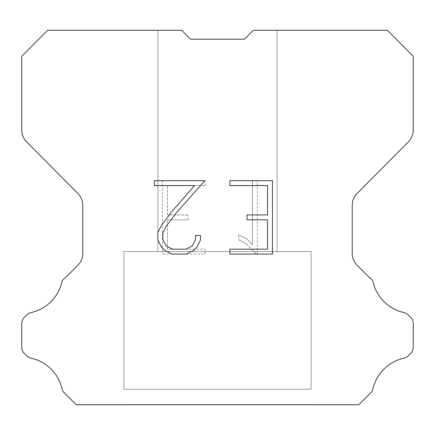 <?xml version="1.0" encoding="UTF-8"?>
<svg xmlns="http://www.w3.org/2000/svg" width="435" height="435" viewBox="0 0 435 435"><rect width="100%" height="100%" fill="white"/><g stroke="black" fill="none" stroke-linecap="round" stroke-linejoin="round"><path stroke-width="0.33" stroke-dasharray="2.17 1.63" d="M277.079 251.544L277.079 30.26L253.36 30.26L244.405 39.215L190.595 39.215L181.64 30.26L157.921 30.26L157.921 251.544L277.079 251.544L157.921 251.544L277.079 251.544L277.079 30.26L253.36 30.26L244.405 39.215L190.595 39.215L181.64 30.26L157.921 30.26L157.921 251.544L277.079 251.544L157.921 251.544L277.079 251.544L277.079 30.26L253.36 30.26L244.405 39.215L190.595 39.215L181.64 30.26L157.921 30.26L157.921 251.544L277.079 251.544L157.921 251.544L157.921 30.26L157.921 251.544L277.079 251.544L277.079 30.26L253.36 30.26L244.405 39.215L190.595 39.215L181.64 30.26L47.638 30.26L21.75 56.267L21.75 129.962A17.019 17.019 0 0 0 26.693 141.957L77.822 193.444A17.019 17.019 0 0 1 82.764 205.434L82.764 253.355A17.019 17.019 0 0 1 77.778 265.388L65.348 277.824A8.51 8.51 0 0 0 62.026 281.554A40.852 40.852 0 0 1 30.972 312.602A8.51 8.51 0 0 0 26.796 314.891L24.24 317.447A8.51 8.51 0 0 0 21.75 323.461L21.75 347.282A8.51 8.51 0 0 0 24.24 353.302L27.035 356.091A8.51 8.51 0 0 0 31.179 358.206A40.852 40.852 0 0 1 62.352 390.151A8.2 8.2 0 0 0 63.526 392.049L76.217 404.74L358.783 404.74L371.474 392.049A8.2 8.2 0 0 0 372.648 390.151A40.852 40.852 0 0 1 403.821 358.206A8.51 8.51 0 0 0 407.965 356.091L410.76 353.302A8.51 8.51 0 0 0 413.25 347.282L413.25 323.461A8.51 8.51 0 0 0 410.76 317.447L408.204 314.891A8.51 8.51 0 0 0 404.028 312.602A40.852 40.852 0 0 1 372.974 281.554A8.51 8.51 0 0 0 369.652 277.824L357.222 265.388A17.019 17.019 0 0 1 352.236 253.355L352.236 205.434A17.019 17.019 0 0 1 357.178 193.444L408.307 141.957A17.019 17.019 0 0 0 413.25 129.962L413.25 56.267L387.362 30.26L253.36 30.26L244.405 39.215L190.595 39.215L181.64 30.26L190.595 39.215L181.64 30.26L190.595 39.215L244.405 39.215L253.36 30.26L244.405 39.215L253.36 30.26L277.079 30.26L253.36 30.26L277.079 30.26L277.079 251.544L157.921 251.544M123.883 404.566L311.117 404.566M311.117 389.249L311.117 251.544L123.883 251.544L123.883 389.249L311.117 389.249L123.883 389.249L311.117 389.249L311.117 251.544L123.883 251.544L123.883 389.249L311.117 389.249L123.883 389.249L311.117 389.249L311.117 251.544L123.883 251.544L123.883 389.249L311.117 389.249L123.883 389.249L123.883 251.544L123.883 389.249L311.117 389.249L311.117 251.544L123.883 251.544L311.117 251.544L123.883 251.544L311.117 251.544L311.117 389.249L123.883 389.249M123.883 251.544L311.117 251.544M267.568 219.833L267.568 249.195L229.865 249.195L229.865 254.089L272.462 254.089L272.462 180.688L229.865 180.688L229.865 185.582L267.568 185.582L267.568 214.939L247.02 214.939L247.02 219.833L267.568 219.833M200.502 239.875L200.502 235.476L195.532 235.476L195.532 239.495L192.286 245.938L185.832 249.195L172.548 249.195L166.05 245.949L162.848 239.495L162.848 233.051L166.148 226.352L176.327 212.791L204.901 180.688L154.441 180.688L154.441 185.582L194.532 185.582L171.738 211.709L161.369 225.515L157.834 232.535L157.834 239.799L161.369 246.966L165.001 250.549L172.119 254.089L186.218 254.089L193.385 250.603L197.017 247.042L200.502 239.875M167.431 249.195L167.431 219.833L167.431 249.195L205.135 249.195L167.431 249.195M167.431 219.833L187.98 219.833L167.431 219.833M187.98 219.833L187.98 214.939L187.98 219.833M187.98 214.939L167.431 214.939L187.98 214.939M167.431 214.939L167.431 185.582L167.431 214.939M167.431 185.582L205.135 185.582L167.431 185.582M205.135 185.582L205.135 180.688L205.135 185.582M205.135 254.089L205.135 249.195L205.135 254.089L162.538 254.089L205.135 254.089M162.538 180.688L162.538 254.089L162.538 180.688L205.135 180.688L162.538 180.688M238.761 234.856L238.761 240.011L238.761 234.856L246.884 238.864L238.761 234.856M238.761 240.011L245.927 243.638L238.761 240.011M245.927 243.638L256.335 253.991L245.927 243.638M256.335 253.991L257.368 253.991L256.335 253.991M257.368 253.991L257.368 180.596L257.368 253.991M252.474 244.503L246.884 238.864L252.474 244.503L252.474 180.596L252.474 244.503M257.368 180.596L252.474 180.596L257.368 180.596M311.117 404.74L123.883 404.74M157.921 30.26L181.64 30.26L157.921 30.26L181.64 30.26L190.595 39.215M244.405 39.215L253.36 30.26L244.405 39.215L253.36 30.26L277.079 30.26"/><path stroke-width="0.65" d="M267.568 249.195L267.568 219.833L247.02 219.833L247.02 214.939L267.568 214.939L267.568 185.582L229.865 185.582L229.865 180.688L272.462 180.688L272.462 254.089L229.865 254.089L229.865 249.195L267.568 249.195M200.502 235.476L200.502 239.875L197.017 247.042L193.385 250.603L186.218 254.089L172.119 254.089L165.001 250.549L161.369 246.966L157.834 239.799L157.834 232.535L161.369 225.515L171.738 211.709L194.532 185.582L154.441 185.582L154.441 180.688L204.901 180.688L176.327 212.791L166.148 226.352L162.848 233.051L162.848 239.495L166.05 245.949L172.548 249.195L185.832 249.195L192.286 245.938L195.532 239.495L195.532 235.476L200.502 235.476M190.595 39.215L181.64 30.26L47.638 30.26L21.75 56.267L21.75 129.962A17.019 17.019 0 0 0 26.693 141.957L77.822 193.444A17.019 17.019 0 0 1 82.764 205.434L82.764 253.355A17.019 17.019 0 0 1 77.778 265.388L65.348 277.824A8.51 8.51 0 0 0 62.026 281.554A40.852 40.852 0 0 1 30.972 312.602A8.51 8.51 0 0 0 26.796 314.891L24.24 317.447A8.51 8.51 0 0 0 21.75 323.461L21.75 347.282A8.51 8.51 0 0 0 24.24 353.302L27.035 356.091A8.51 8.51 0 0 0 31.179 358.206A40.852 40.852 0 0 1 62.352 390.151A8.2 8.2 0 0 0 63.526 392.049L76.217 404.74L358.783 404.74L371.474 392.049A8.2 8.2 0 0 0 372.648 390.151A40.852 40.852 0 0 1 403.821 358.206A8.51 8.51 0 0 0 407.965 356.091L410.76 353.302A8.51 8.51 0 0 0 413.25 347.282L413.25 323.461A8.51 8.51 0 0 0 410.76 317.447L408.204 314.891A8.51 8.51 0 0 0 404.028 312.602A40.852 40.852 0 0 1 372.974 281.554A8.51 8.51 0 0 0 369.652 277.824L357.222 265.388A17.019 17.019 0 0 1 352.236 253.355L352.236 205.434A17.019 17.019 0 0 1 357.178 193.444L408.307 141.957A17.019 17.019 0 0 0 413.25 129.962L413.25 56.267L387.362 30.26L253.36 30.26L244.405 39.215L190.595 39.215L244.405 39.215"/></g></svg>
